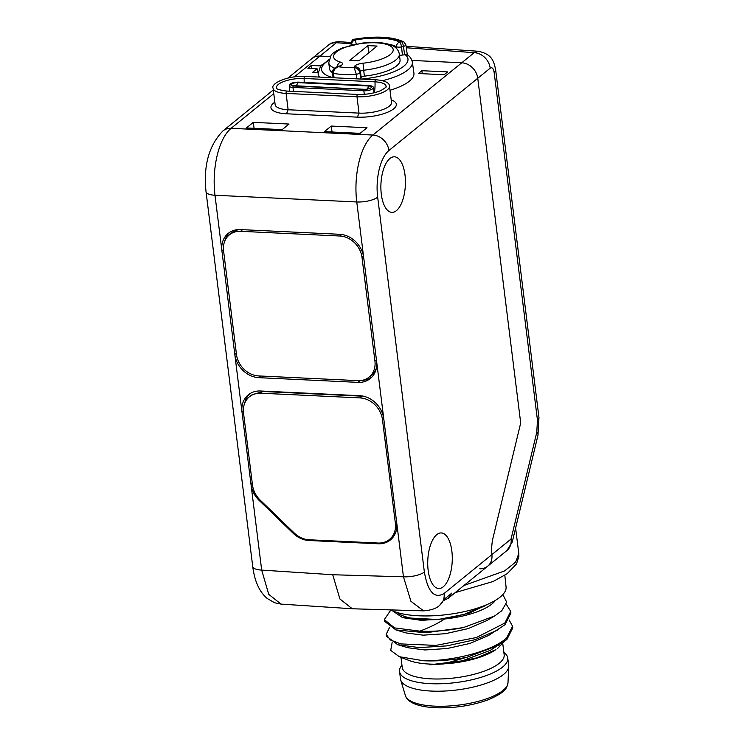 <?xml version="1.0" encoding="UTF-8"?>
<svg xmlns="http://www.w3.org/2000/svg" width="745" height="745" viewBox="0 0 745 745"><rect width="100%" height="100%" fill="white"/><g stroke="black" fill="none" stroke-linecap="round" stroke-linejoin="round"><path stroke-width="1.12" d="M294.359 76.893L319.968 56.071A15.803 13.205 -129.1 0 0 311.848 58.613A15.803 13.205 50.9 0 1 319.968 56.071L330.231 56.555L319.968 56.071L336.395 42.716L339.431 41.711L351.016 42.512M479.789 568.77A15.803 13.205 50.9 0 0 487.668 566.209A15.803 13.205 50.9 0 0 491.989 555.919L491.896 554.615L491.989 555.919A15.803 13.205 50.9 0 1 487.668 566.209L506.851 550.62A15.803 13.205 -129.1 0 0 511.061 539.026L536.791 432.23L537.452 420.161L494.149 72.433C493.451 68.456 492.138 67.022 490.21 68.149L477.759 78.272L520.699 422.992L493.041 537.806A23.7 10.421 92.7 0 0 491.896 554.615A23.7 10.421 -87.3 0 1 493.041 537.806L520.699 422.992L477.759 78.272A15.803 13.205 -129.1 0 0 461.742 62.785A15.803 13.205 50.9 0 1 477.759 78.272L388.909 150.518A36.347 15.98 92.7 0 0 377.668 197.164A15.803 5.196 172.9 0 1 356.762 201.97L363.681 257.5A23.7 19.808 50.9 0 0 339.646 234.284L240.402 229.581A23.7 19.808 50.9 0 0 228.631 233.073A23.7 19.808 50.9 0 0 221.908 250.776L234.815 354.443L236.323 353.26M411.948 60.429L461.742 62.785L411.948 60.429M478.364 51.265L474.183 52.672L372.891 135.041A52.15 22.927 92.7 0 0 356.762 201.97L214.988 195.246A52.15 22.927 -87.3 0 1 231.118 128.317L273.778 93.628M463.967 585.486L504.533 570.949L515.642 562.13L518.79 553.535L515.615 528.056M423.607 610.863L352.655 608.786L281.014 604.102L268.749 594.342L261.681 570.093L332.726 574.74L403.455 576.807L410.942 601.317L423.616 610.863C431.467 610.211 436.887 608.283 439.876 605.08A15.803 13.205 50.9 0 1 439.876 605.08L444.476 599.073L451.889 593.039L448.257 598.263L443.899 600.461M352.292 608.767L339.934 598.999L332.726 574.74M243.373 411.128L242.013 412.19L251.009 484.446L252.294 483.44M309.846 539.808L309.035 540.507L378.199 543.785A23.7 19.808 50.9 0 0 390.79 539.622A23.7 19.808 50.9 0 0 396.694 522.58L383.787 418.913A23.7 19.808 50.9 0 0 359.751 395.697L260.508 390.995A23.7 19.808 50.9 0 0 248.737 394.487A23.7 19.808 50.9 0 0 242.013 412.19L234.815 354.443A23.7 19.808 50.9 0 0 258.85 377.668L358.094 382.371A23.7 19.808 50.9 0 0 370.684 378.209A23.7 19.808 50.9 0 0 376.588 361.167L363.681 257.5M362.07 380.341A23.607 19.733 -129.1 0 0 371.802 377.138M229.907 232.198A23.607 19.733 -129.1 0 0 224.785 241.073M239.704 229.553A21.94 18.336 -129.1 0 0 231.164 233.287L229.013 235.15A21.847 18.262 50.9 0 1 240.626 231.313L339.86 236.016A21.847 18.262 -129.1 0 1 362.014 257.425L374.931 361.083A21.847 18.262 50.9 0 1 368.728 377.408A21.847 18.262 50.9 0 1 357.879 380.63L258.636 375.927A21.847 18.262 -129.1 0 1 236.482 354.518L223.575 250.86A21.847 18.262 50.9 0 1 229.013 235.15M368.728 377.408L370.982 375.685A21.94 18.336 -129.1 0 0 376.383 368.086M405.001 174.945A27.807 12.227 -87.3 0 1 391.73 212.353A27.807 12.227 -87.3 0 1 381.31 194.212A27.807 12.227 -87.3 0 1 394.366 156.795A27.807 12.227 -87.3 0 1 405.001 174.945M451.852 551.086A27.807 12.227 -87.3 0 1 438.582 588.494A27.807 12.227 -87.3 0 1 428.161 570.353A27.807 12.227 -87.3 0 1 441.217 532.936A27.807 12.227 -87.3 0 1 451.852 551.086M390.007 90.266A47.68 15.682 -7.1 0 0 409.405 81.158A47.68 15.682 -7.1 0 0 413.931 73.14L412.33 62.003A47.475 15.617 -7.1 0 1 407.822 69.983A47.475 15.617 -7.1 0 1 382.548 80.665M418.429 73.522L444.15 74.742L447.605 71.92L421.894 70.71L418.429 73.522M321.663 64.973L320.527 65.905L311.308 65.467L307.853 68.279L317.063 68.717L312.686 72.274L318.068 72.526M324.392 131.642L360.133 133.336L367.006 127.749L331.264 126.054L324.392 131.642M246.418 127.944L282.159 129.639L289.032 124.052L253.291 122.357L246.418 127.944M391.209 99.867A27.444 9.024 172.9 0 1 390.017 111.135A27.444 9.024 172.9 0 1 357.395 117.142L286.508 113.78A27.444 9.024 172.9 0 1 274.84 102.177M412.33 62.003C411.147 56.788 407.403 54.813 406.956 54.525L399.497 55.381M399.32 54.003L400.056 59.926A35.555 11.697 172.9 0 1 364.333 76.148A3.157 1.043 -7.1 0 0 361.176 77.443L360.431 71.52A3.157 1.043 172.9 0 1 363.597 70.226A35.555 11.697 -7.1 0 0 399.32 54.003C398.528 49.924 395.921 47.009 391.507 45.24C384.113 42.391 374.344 41.673 362.2 43.108L342.756 47.801C335.66 51.051 331.749 53.593 331.022 55.428L328.759 62.794A35.555 11.697 -7.1 0 0 334.533 68.14M339.962 66.091L338.463 66.752A41.087 13.512 -7.1 0 0 354.126 67.497L354.322 66.771A8.689 2.859 172.9 0 1 363.02 63.204A30.024 9.871 -7.1 0 0 392.466 47.782A30.024 9.871 -7.1 0 0 350.15 45.78A30.024 9.871 -7.1 0 0 340.521 62.133A8.689 2.859 172.9 0 1 339.962 66.091A5.532 3.511 -113.7 0 0 338.388 66.212L336.079 67.227L338.463 66.752C334.952 68.223 333.313 70.44 333.527 73.392A46.618 15.328 -7.1 0 0 356.343 74.472L354.126 67.497C357.488 68.242 359.444 70.123 359.993 73.14L360.729 79.044L361.176 77.443M332.447 72.647A35.555 11.697 172.9 0 1 329.495 68.717L328.759 62.794M358.913 60.82L377.091 46.05L367.872 45.613L349.703 60.392L358.913 60.82M367.872 45.613L368.775 52.811M403.827 41.869L405.876 44.802A3.949 1.322 171.9 0 1 403.445 46.404A3.949 1.257 -103.8 0 0 401.508 41.655A3.949 3.38 -61.9 0 1 403.827 41.869C392.215 36.598 375.676 35.723 354.22 39.243A3.949 0.615 79.7 0 1 354.462 39.42A3.949 3.604 134.2 0 0 351.165 43.927L351.314 45.11M388.471 44.178A37.287 12.265 172.9 0 1 396.573 46.758A3.949 3.371 -62.2 0 1 399.599 42.12A3.949 1.257 76.2 0 1 401.536 46.879L402.412 55.056M352.422 44.84A3.949 1.239 172.6 0 1 351.77 44.514A3.949 3.604 -45.8 0 1 355.067 40.016A41.236 13.559 172.9 0 1 399.599 42.12L401.508 41.655A43.303 14.239 -7.1 0 0 354.462 39.42L355.067 40.016A3.949 0.596 79.8 0 1 356.194 44.048M421.894 70.71L422.285 73.699M317.063 68.717L317.631 72.507M311.308 65.467L311.708 68.456M318.134 71.716L317.51 71.688M331.264 126.054L332.056 132.005M253.291 122.357L254.082 128.308M286.508 113.78L288.129 109.757L286.099 93.414L356.985 96.776A22.909 7.534 172.9 0 0 389.477 86.001L391.516 102.344A22.909 7.534 172.9 0 1 359.015 113.119L288.129 109.757A22.909 7.534 172.9 0 1 275.156 104.654L273.117 88.31C270.314 83.868 286.499 75.515 304.956 76.4A1.741 0.764 92.7 0 0 304.109 78.476L374.996 81.838A19.454 6.398 172.9 0 1 386.031 86.532C387.419 86.262 385.677 87.612 380.825 90.592C374.055 93.367 366.382 94.643 357.805 94.429A1.741 0.764 -87.3 0 0 356.985 96.776L359.015 113.119L357.395 117.142M504.831 575.298L506.06 586.948A61.63 20.264 172.9 0 1 418.643 615.789A61.63 20.264 172.9 0 1 390.613 609.894M309.035 540.507A23.7 19.808 50.9 0 1 293.185 533.29L293.912 532.684M281.014 604.102L274.644 602.761L267.306 598.552C262.985 594.855 259.67 590.226 257.379 584.667C255.246 579.861 253.691 573.827 252.732 566.572L252.732 566.572A15.803 5.196 -7.1 0 0 261.681 570.093L251.009 484.446A23.7 19.808 50.9 0 0 259.195 500.444L293.185 533.29M250.013 393.611A23.607 19.733 -129.1 0 0 244.76 403.073M387.642 540.758A23.607 19.733 -129.1 0 0 391.907 538.561M395.074 533.904L389.477 539.473A22.127 18.495 -129.1 0 0 395.372 523.251L396.647 522.208M383.74 418.55L382.464 419.593L395.372 523.251M382.464 419.593A22.127 18.495 -129.1 0 0 360.031 397.914L260.787 393.211A22.127 18.495 -129.1 0 0 249.417 396.778A22.127 18.495 -129.1 0 0 243.522 413L252.508 485.125A22.127 18.495 -129.1 0 0 260.145 500.063L294.266 533.029A22.127 18.495 -129.1 0 0 309.063 539.771L378.106 543.04A22.127 18.495 -129.1 0 0 389.477 539.473M249.417 396.778L251.568 395.027L262.92 391.479L362.163 396.182L360.031 397.914M364.231 396.396L362.163 395.949M495.36 600.396A51.358 16.893 172.9 0 1 491.896 604.027A51.358 16.893 172.9 0 1 444.672 618.974L469.341 613.098L488.096 604.102M486.746 604.689L463.865 614.495L438.041 619.514A51.358 16.893 172.9 0 1 397.43 612.595M450.204 663.404L477.21 657.77L495.9 649.612A51.358 16.893 172.9 0 1 450.204 663.404L429.697 664.801L462.3 660.834L490.229 650.394L506.879 639.527L512.756 627.886L512.607 627.057M510.707 611.403L504.831 623.043L476.362 637.543L435.965 645.394L400.903 643.922L390.343 639.955L386.18 634.433L386.385 636.109L397.756 644.732L407.906 647.74L424.976 649.966L447.233 648.504L469.974 643.438L488.366 635.597L505.036 624.72L510.912 613.079L510.707 611.403L506.302 604.288M486.532 620.781L494.671 615.947L463.353 627.597L425.823 632.747L395.921 629.925L406.062 632.933L423.141 635.159L445.398 633.697L468.139 628.622L486.839 620.594M438.041 619.514L402.626 617.652L421.316 620.352L443.582 618.89L466.314 613.806L484.799 605.909M429.697 664.801L443.573 663.944L467.041 657.211L499.318 644.993M397.756 644.732L419.221 647.591L446.898 645.878L474.947 639.722L497.446 630.196M395.921 629.925L384.541 621.302L384.336 619.626L394.533 627.886L419.808 631.145C429.278 627.635 437.566 623.584 444.672 618.974M494.671 615.947L501.748 610.779L506.712 602.193L502.847 594.585M402.626 617.652L392.457 610.788M390.846 610.015L384.336 619.626M386.18 634.433L389.579 627.346M509.124 619.97L512.551 626.21L506.675 637.85C493.218 650.823 453.277 661.271 423.505 660.759L399.264 656.69L390.706 650.376L392.14 642.544M497.632 648.392L504.104 641.818M463.353 627.597A63.213 20.786 172.9 0 1 419.808 631.145M423.505 660.759A63.213 20.786 -7.1 0 0 467.041 657.211M399.264 656.69L408.977 660.443A51.358 16.893 -7.1 0 0 443.573 663.944M400.978 657.351L402.226 667.427A51.358 16.893 172.9 0 0 431.318 678.872A51.358 16.893 -7.1 0 0 504.16 654.734L502.782 643.727M503.862 652.35L504.998 653.356A54.515 17.927 -7.1 0 1 507.755 658.049A54.515 17.927 -7.1 0 1 430.433 683.668A54.515 17.927 172.9 0 1 399.553 671.524A54.515 17.927 172.9 0 1 401.08 666.3L401.937 665.052M405.382 695.541C406.249 698.447 408.632 700.905 412.534 702.917C418.047 705.655 425.749 707.266 435.639 707.75C454.692 708.337 472.423 705.599 488.841 699.536C507.252 691.453 506.619 687.663 507.997 682.755A51.787 17.033 172.9 0 1 434.512 706.139A51.787 17.033 172.9 0 1 405.382 695.541L400.68 679.906A54.515 17.927 172.9 0 0 431.355 691.071A54.515 17.927 -7.1 0 0 508.714 666.449A54.515 17.927 -7.1 0 0 508.677 665.453L507.755 658.049M400.68 679.906A54.515 17.927 172.9 0 1 400.475 678.928L399.553 671.524M287.915 78.076L328.266 45.259A15.803 13.205 50.9 0 1 336.395 42.707L351.016 43.769M377.668 197.164L424.361 572.011C427.853 591.949 434.428 599.101 444.085 593.486L511.061 539.026A15.803 5.662 13.5 0 1 512.243 542.053L506.851 550.62M490.21 68.149A15.803 13.205 -129.1 0 0 474.183 52.672L406.304 47.764M494.149 72.433A15.803 5.196 -7.1 0 0 495.649 69.806L495.649 69.806C493.693 60.745 491.942 54.208 478.337 51.265L406.09 46.302M537.452 420.161A15.803 5.196 -7.1 0 0 538.961 417.535L537.974 435.266L512.243 542.053M536.791 432.23A15.803 5.662 13.5 0 1 537.974 435.266M223.453 249.575L221.908 250.776L214.988 195.246A15.803 5.196 -7.1 0 1 206.039 191.726L252.732 566.572M358.094 382.371L360.161 380.593M258.85 377.668L260.769 376.029M240.626 231.313L242.535 229.674M341.666 234.479L339.86 236.016M363.495 256.271L362.014 257.425M374.931 361.083L376.439 359.9M376.588 361.167L383.787 418.913M424.361 572.011A15.803 5.196 172.9 0 1 403.455 576.816L396.694 522.58M388.909 150.518A15.803 13.205 -129.1 0 0 372.891 135.041L231.118 128.317A15.803 13.205 50.9 0 0 222.988 130.869C208.926 145.396 203.273 165.679 206.039 191.726M361.297 79.072A43.527 14.313 -7.1 0 0 404.824 54.459M328.927 59.656L320.48 66.352L318.106 73.736A47.475 15.617 -7.1 0 0 319.707 77.108M328.796 60.326A43.527 14.313 -7.1 0 0 333.071 77.638M336.079 67.227C332.251 69.08 332.102 72.935 332.456 72.768L333.527 73.392L334.077 77.787M364.333 76.148L363.02 63.204M356.892 78.868L356.343 74.472L359.993 73.14L360.431 71.52A5.532 5.178 15.4 0 0 354.322 66.771M340.521 62.133A5.532 4.144 106 0 0 337.038 66.799M351.836 44.979L351.165 43.927A3.949 1.36 173.2 0 1 350.997 43.592L351.184 45.138M396.787 48.751L396.573 46.758A3.949 1.276 173.9 0 0 401.536 46.879L403.445 46.404L404.6 54.515M304.156 82.397A23.7 10.421 -87.3 0 0 304.109 78.476A19.454 6.398 172.9 0 0 284.72 81.177A19.454 6.398 172.9 0 0 276.591 87.975C277.81 87.733 272.8 89.195 286.918 91.076A1.741 0.764 -87.3 0 0 286.099 93.414A22.909 7.534 172.9 0 1 273.117 88.31M389.477 86.001C389.346 84.846 389.188 80.888 375.843 79.762A1.741 0.764 92.7 0 0 374.996 81.838A23.7 10.421 -87.3 0 1 374.409 92.725M364.277 94.326L363.867 90.788A6.64 2.188 -7.1 0 0 373.292 87.649L374.027 92.818M293.437 91.384L292.981 87.426L363.867 90.788A1.108 0.494 -87.3 0 1 364.398 89.307A1.108 0.494 -87.3 0 1 364.529 89.353M298.224 82.118A1.108 0.494 92.7 0 0 297.776 82.639A4.852 1.592 -7.1 0 0 292.198 83.608A4.852 1.592 -7.1 0 0 291.5 85.563L364.398 89.307C366.95 89.353 369.147 88.869 370.982 87.854A4.852 1.592 -7.1 0 0 368.663 86.001A1.108 0.494 92.7 0 1 369.11 85.47L298.224 82.118C294.433 82.239 291.77 82.863 290.233 83.98L289.218 85.926A6.64 2.188 -7.1 0 0 292.981 87.426A1.108 0.494 -87.3 0 1 293.511 85.945A1.108 0.494 -87.3 0 1 293.642 85.992L364.258 89.344M291.5 85.563A4.852 1.592 -7.1 0 0 293.372 85.982M366.838 89.195A7.897 3.474 -87.3 0 0 368.663 86.001L297.776 82.639A7.897 3.474 -87.3 0 1 295.905 85.871M444.085 593.486A15.803 13.205 50.9 0 1 439.876 605.07M378.199 543.785L379.037 543.068M259.195 500.444L259.93 499.848M262.92 391.106L260.787 393.211M495.649 69.806L538.961 417.535M455.214 592.61L493.209 581.472L507.205 573.669L516.509 563.956L518.874 556.338L518.79 553.535M328.266 45.259C330.529 43.014 334.254 41.832 339.431 41.711M273.322 89.94L222.988 130.869M332.456 72.768L333.08 77.741M354.22 39.243C352.851 38.954 351.78 40.407 350.997 43.592M405.876 44.802L407.347 55.121M318.106 73.736L318.46 77.042M375.843 79.762L304.956 76.4M286.918 91.076L357.805 94.429M289.218 85.926L289.777 91.207M369.11 85.47C372.1 85.88 373.487 86.606 373.292 87.649M487.668 566.209L448.257 598.263M512.551 626.21L512.756 627.886M507.997 682.755L508.714 666.449"/></g></svg>

